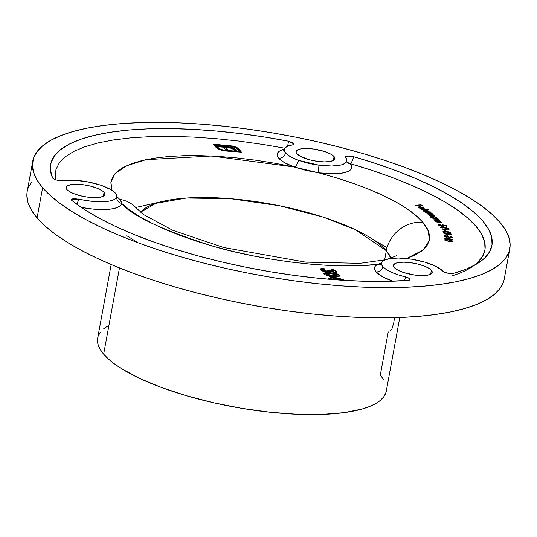 <?xml version="1.0" encoding="UTF-8"?>
<svg xmlns="http://www.w3.org/2000/svg" width="537" height="537" viewBox="0 0 537 537"><rect width="100%" height="100%" fill="white"/><g stroke="black" fill="none" stroke-linecap="round" stroke-linejoin="round"><path stroke-width="0.81" d="M392.211 328.228L393.883 322.281L394.527 317.374M474.064 265.486L477.648 262.512L482.669 256.23L485.025 249.376L484.696 242.039L481.676 234.307L476.01 226.278L467.767 218.056L457.054 209.745L443.998 201.442L428.768 193.26L411.55 185.292L392.567 177.646L372.047 170.41L350.258 163.684L351.695 166.342L351.366 168.746L349.298 170.773L345.58 172.337L340.384 173.357L333.967 173.787L318.716 172.833L306.036 170.444L294.189 166.994L211.477 156.012L145.889 159.697L126.108 165.96L114.965 173.76L110.904 182.124L112.052 190.353L110.837 182.741L112.528 177.203L116.529 172.162L122.778 167.685L131.182 163.832L141.62 160.67L153.938 158.24L167.96 156.576L183.479 155.703L200.261 155.636L218.069 156.374L236.642 157.905L255.706 160.207L274.984 163.255L294.189 166.994A6.061 2.88 110 0 0 298.478 160.315L319.079 165.221A31.831 9.351 -169.6 0 1 298.478 160.315L308.345 163.335L319.079 165.221A31.831 9.351 10.4 0 0 346.768 161.14A31.831 9.351 10.4 0 0 345.573 157.536L345.338 156.885L353.527 156.676A224.325 65.897 -169.6 0 1 492.107 244.187A224.325 65.897 -169.6 0 1 453.389 273.346A6.061 1.779 -169.6 0 1 447.576 273.138A6.061 1.779 -169.6 0 1 442.763 271.084A31.831 9.351 10.4 0 0 398.535 258.049L398.514 258.049A31.831 9.351 -169.6 0 0 384.056 260.297A31.831 9.351 10.4 0 0 381.512 263.143A31.831 9.351 10.4 0 0 382.807 266.62A6.061 5.451 -40.6 0 1 376.048 271.883L382.841 276.891L392.956 281.2A37.892 11.129 -169.6 0 1 376.048 271.883A6.061 5.451 139.4 0 0 382.807 266.62L386.15 269.42L391.292 272.185L397.877 274.736L405.462 276.884A6.061 1.054 -76.5 0 1 404.542 280.656A6.061 1.054 103.5 0 0 405.462 276.884L409.322 278.428L410.02 279.522L408.905 280.274L387.479 281.348L365.757 281.287L342.848 280.274L319.045 278.32L294.645 275.447L269.95 271.688L245.268 267.097L220.915 261.734L197.193 255.652L174.397 248.94L152.817 241.684L132.72 233.957L114.354 225.876L97.956 217.532L83.732 209.027L71.851 200.476L71.421 199.22L74.066 198.536L92.116 201.348L98.586 201.778L109.387 201.1L113.213 200.032L115.724 198.529L116.804 196.676L116.616 195.012L113.508 191.38L110.682 189.521L100.446 185.117L87.417 181.808L74.025 180.21L62.775 180.62C58.526 180.815 55.177 180.016 52.733 178.217A6.061 1.779 -169.6 0 1 52.539 177.915L50.411 170.101L51.049 162.724L54.445 155.878L60.553 149.648L69.3 144.104L80.577 139.331L94.244 135.378L110.125 132.297L128.028 130.122L147.722 128.887L168.96 128.612L191.481 129.283L215.001 130.907L239.227 133.465L263.855 136.908L288.577 141.211L293.665 143.204L294.054 143.762L293.437 144.641L287.792 146.118L284.952 147.95L284.167 150.273L285.496 152.924A31.831 9.351 10.4 0 0 298.478 160.315A6.061 2.88 -70 0 1 294.189 166.994A37.892 11.129 -169.6 0 1 278.73 158.187A6.061 5.451 139.4 0 0 285.496 152.924L290.45 156.71L298.478 160.315L308.359 163.241L319.079 165.221L331.893 166.027L341.646 164.805L344.767 163.49L346.506 161.785L346.781 159.771L345.331 156.999L345.553 156.535L348.661 155.918L353.527 156.676L375.927 163.59L397.011 171.028L416.524 178.888L434.218 187.077L449.872 195.488L463.29 204.02L474.305 212.565L482.776 221.009L488.596 229.259L491.697 237.206L492.04 244.751L489.616 251.793L484.455 258.25L476.628 264.043L466.23 269.097L453.389 273.346L449.241 273.427L444.576 272.219L436.051 266.399L424.989 262.17L411.651 259.203L398.535 258.049L389.956 258.572L384.056 260.297L382.317 261.593L381.518 263.103L381.686 264.801L382.807 266.62A31.831 9.351 10.4 0 0 405.462 276.884A6.061 1.779 -169.6 0 1 410.026 279.502A6.061 1.779 -169.6 0 1 407.751 280.448A224.325 65.897 -169.6 0 1 71.851 200.476A6.061 1.779 -169.6 0 1 71.522 200.167L71.28 199.509L78.563 199.059A31.831 9.351 10.4 0 0 116.804 196.676L116.811 196.649M296.927 153.79A19.701 5.786 -169.6 0 1 296.122 151.635A19.701 5.786 -169.6 0 1 313.178 148.971A19.701 5.786 -169.6 0 1 334.081 156.596L333.37 160.476L334.081 156.596L334.82 157.851L334.82 159.006L334.074 160.006L330.497 161.429L324.637 161.905L317.387 161.355L309.856 159.872L300.492 156.408L296.927 153.79L296.189 152.535L296.189 151.38L298.391 149.555L300.512 148.95L306.365 148.481L313.615 149.031L324.663 151.541L330.517 153.978L334.081 156.596A19.701 5.786 -169.6 0 1 334.887 158.751A19.701 5.786 -169.6 0 1 317.823 161.415A19.701 5.786 -169.6 0 1 296.927 153.79M394.239 267.48A19.701 5.786 -169.6 0 1 393.44 265.332A19.701 5.786 -169.6 0 1 410.496 262.667A19.701 5.786 -169.6 0 1 431.399 270.292L430.687 274.172L431.399 270.292L432.137 271.547L432.131 272.695L431.386 273.702L427.814 275.125L421.954 275.602L414.705 275.051L403.656 272.534L397.803 270.104L394.239 267.48L393.5 266.231L393.507 265.077L395.709 263.251L397.83 262.647L403.683 262.177L410.933 262.721L418.471 264.211L425.143 266.406L429.942 268.983L431.399 270.292A19.701 5.786 -169.6 0 1 432.198 272.447A19.701 5.786 -169.6 0 1 415.141 275.112A19.701 5.786 -169.6 0 1 394.239 267.48M66.917 189.554A19.701 5.786 -169.6 0 1 66.111 187.406A19.701 5.786 -169.6 0 1 83.175 184.735A19.701 5.786 -169.6 0 1 104.071 192.367L103.359 196.247L104.071 192.367L104.809 193.622L104.809 194.77L102.607 196.596L97.794 197.562L87.383 197.126L79.845 195.636L73.166 193.441L68.367 190.863L66.917 189.554L66.179 188.299L66.179 187.151L66.924 186.144L70.501 184.721L76.361 184.245L83.611 184.795L91.142 186.285L97.821 188.48L102.621 191.058L104.071 192.367A19.701 5.786 -169.6 0 1 104.876 194.515A19.701 5.786 -169.6 0 1 87.82 197.18A19.701 5.786 -169.6 0 1 66.917 189.554M386.331 250.705L384.64 259.921L386.331 250.705L390.916 258.149A129.142 37.932 -169.6 0 0 386.331 250.705A32.737 29.421 -40.6 0 1 422.847 222.258A32.737 29.421 139.4 0 0 386.331 250.705A129.142 37.932 -169.6 0 0 260.156 202.268A129.142 37.932 -169.6 0 0 140.56 212.196L155.777 203.348L186.46 198.039L230.628 198.703L279.696 205.785L323.254 217.136L355.299 229.668L386.331 250.705M406.576 258.539L422.988 250.094L429.318 240.542L428.392 231.044L422.847 222.258L427.304 228.681L429.466 234.85L429.291 240.657L426.794 246.027L422.008 250.886L415 255.149L406.576 258.539M117.502 197.193L119.758 199.408A32.737 29.421 -40.6 0 1 136.807 208.638A32.737 29.421 139.4 0 0 119.758 199.408L121.187 201.496L121.724 203.463C131.646 215.592 161.543 229.688 211.41 245.751C261.606 260.854 334.994 269.742 377.531 264.365L380.82 263.305M503.438 282.12L499.974 288.564L494.262 294.491L486.347 299.847L476.306 304.58L464.237 308.647L450.254 312.01L434.5 314.628L417.115 316.481L398.273 317.555L378.155 317.837L356.957 317.32L334.88 316.011L312.131 313.93L288.94 311.091L265.526 307.513L242.113 303.244L218.928 298.324L196.193 292.793L174.129 286.704L152.944 280.119L132.847 273.105L114.032 265.728L96.673 258.055L80.946 250.161L66.997 242.127L54.962 234.025L44.96 225.929L37.08 217.928L42.624 187.715L37.08 217.928A242.516 71.24 10.4 0 0 294.303 311.809A242.516 71.24 10.4 0 0 504.256 279.005L509.801 248.792A242.516 71.24 -169.6 0 1 299.847 281.596A242.516 71.24 -169.6 0 1 42.624 187.715A242.516 71.24 -169.6 0 1 32.744 161.234A242.516 71.24 -169.6 0 1 242.697 128.43A242.516 71.24 -169.6 0 1 499.92 222.311A242.516 71.24 -169.6 0 1 509.801 248.792M135.767 207.49L164.396 201.013M372.604 239.22L387.036 247.685M111.179 264.526L97.667 338.135A146.722 43.101 10.4 0 0 103.648 354.151L119.469 267.95L103.648 354.151A146.722 43.101 10.4 0 0 259.27 410.953A146.722 43.101 10.4 0 0 386.291 391.104L399.797 317.501M452.369 275.75A218.264 64.118 10.4 0 0 350.258 163.684A6.061 1.866 106.1 0 0 353.527 156.676C352.762 160.214 351.668 162.55 350.258 163.684L346.862 162.107A6.061 5.464 140.1 0 0 350.258 163.684A37.892 11.129 -169.6 0 1 318.716 172.833A6.061 0.967 97.5 0 1 319.079 165.221A6.061 0.967 -82.5 0 0 318.716 172.833L336.699 177.948L353.708 183.54L369.496 189.534L383.834 195.837L396.507 202.355L407.341 208.994L416.162 215.666L422.847 222.258C413.054 210.477 384.036 190.346 318.716 172.833L294.189 166.994L284.637 162.704L281.173 160.435L277.629 156.576L277.307 153.595L279.482 151.098L284.254 149.205A37.892 11.129 -169.6 0 0 278.73 158.187A6.061 5.451 -40.6 0 0 285.496 152.924A31.831 9.351 10.4 0 1 284.201 149.414A31.831 9.351 10.4 0 1 292.49 144.896L294.068 144.05M451.718 237.213L450.187 237.737L451.698 237.153L449.637 236.132L452.463 237.334L451.932 237.777L450.019 237.71L445.133 235.931L445.388 237.065L444.636 236.958L444.26 235.287L450.234 237.508L444.26 235.287L444.636 236.958L445.388 237.065L445.133 235.931L450.301 237.75L452.463 237.334L449.637 236.132L451.718 237.213L451.617 237.857M446.623 238.623L446.489 237.468L452.852 239.831L444.831 238.576L452.852 239.831L446.489 237.468L446.623 238.623M448.429 229.749L448.187 229.346L449.328 230.084L441.508 229.01L449.328 230.084L448.187 229.346L448.429 229.749M442.287 227.587L441.421 226.332L448.536 228.433L440.682 227.675L448.536 228.433L441.421 226.332L442.287 227.587M431.567 213.619L430.07 214.297L427.425 213.988L433.292 214.995L431.976 215.686L429.493 215.632L432.359 215.693L434.017 215.062L433.916 215.606L434.017 215.062L431.795 214.444L432.278 213.679L432.184 214.223L432.278 213.679L430.338 213.129L431.278 212.988L430.956 212.733L425.707 212.618L430.956 212.733L431.278 212.988L430.372 212.967L432.466 213.894L431.822 214.29L434.017 215.062L434.218 215.377L433.594 215.666L429.493 215.632L433.205 215.391L433.292 214.995L427.425 213.988L431.11 214.048L431.567 213.619L429.58 213.001L426.029 212.88L431.567 213.619L431.607 214.417M414.94 205.302L421.021 204.805L423.203 206.161L420.813 205.094L418.773 205.168L420.525 206.255L418.135 205.188L414.94 205.302L418.135 205.188L420.525 206.255L418.773 205.168L420.813 205.094L423.203 206.161L421.021 204.805L414.94 205.302M423.203 207.651L420.599 206.94L422.861 208.43L423.552 208.081L423.357 207.759L422.807 208.718L420.599 206.94L423.7 208.202L423.807 207.631L419.639 206.658L418.155 207.148L418.652 207.752L421.585 208.678L419.196 207.718L420.008 206.926L418.947 207.161L419.001 207.564L421.585 208.678L418.894 207.9L418.249 206.993L420.109 206.664L423.968 207.752L424.096 208.47L422.747 208.725L420.008 206.926L422.747 208.725L424.277 208.235M428.761 211.793L432.03 212.055L424.942 212.041L424.586 211.779L425.465 211.786L422.975 210.571L423.68 210.014L425.15 209.96L428.721 210.987L428.761 211.793L428.721 210.987L424.599 209.947L423.331 210.974L425.465 211.786L424.586 211.779L424.942 212.041L432.03 212.055L428.761 211.793L428.721 210.987M421.37 209.47L428.325 209.41L421.37 209.47M436.406 218.049L432.332 218.129L432.963 217.915L430.775 216.686L433.245 216.203L436.628 217.304L436.849 217.74L436.406 218.049L436.628 217.304L432.681 216.163L431.01 217.076L432.963 217.915L432.332 218.129L437.668 218.344L436.406 218.049L436.628 217.304M438.897 219.948L438.273 220.647L434.742 220.465L437.554 220.613L439.595 220.036L439.501 220.532L439.595 220.036L437.682 219.398L438.689 219.277L438.427 219.022L432.97 218.727L438.427 219.022L437.715 219.224L439.729 220.23L438.507 220.647L434.742 220.465L438.548 220.371L438.897 219.948L436.923 219.23L433.231 218.982L436.756 219.21L438.897 219.948L438.91 220.747M441.159 222.298L440.468 222.969L436.87 222.734L439.709 222.929L441.864 222.392L441.776 222.848L441.864 222.392L440.018 221.747L440.803 221.385L435.285 221.016L440.803 221.385L440.045 221.573L441.971 222.566L440.682 222.976L436.87 222.734L440.917 222.694L441.105 222.237L439.279 221.573L435.514 221.271L439.078 221.546L441.159 222.298L441.152 223.077M442.985 225.372L441.696 226.09L439.259 225.043L439.185 225.439L439.937 224.332L438.541 224.969L441.924 226.111L443.743 225.493L443.656 225.97L443.361 225.171L443.253 225.741L443.361 225.171L445.529 225.473L446.26 226.419L446.985 226.48L446.093 225.332L442.132 224.768L446.093 225.332L446.985 226.48L446.26 226.419L445.529 225.473L443.361 225.171L443.831 225.654L443.502 226.03L441.387 226.05L439.172 225.433L438.447 224.688L439.937 224.332L440.152 224.6L439.206 224.855L439.4 225.178L442.079 225.862L443.065 225.6L442.132 224.768L442.985 225.372L442.965 226.171M444.596 231.628L443.998 230.4L450.865 232.608L442.918 231.669L450.865 232.608L443.998 230.4L444.596 231.628M447.381 233.4L445.938 234.145L444.045 233.098L443.965 233.568L444.321 232.756L445.247 232.467L443.293 232.998L446.14 234.179L451.389 234.307L449.16 233.051L450.691 233.944L449.576 234.488L450.691 233.944L449.16 233.051L450.684 233.481L451.409 234.286L449.899 234.528L445.126 233.984L443.267 232.85L445.247 232.467L444.065 232.897L444.663 233.575L446.71 233.951L448.093 233.494L449.623 234.246L447.381 233.4L447.294 234.213M446.818 235.428L446.529 234.494L447.18 234.582L447.469 235.521L446.818 235.428L447.469 235.521L447.18 234.582L446.529 234.494L446.818 235.428M448.791 241.348L446.099 240.744L444.703 239.737L446.75 239.455L451.865 240.448L452.805 241.402L450.845 241.616L448.791 241.348L452.906 241.214L448.791 239.73L444.683 239.838L448.791 241.348M380.968 264.305L381.512 263.143L377.531 264.365A6.061 5.43 -118 0 0 381.069 264.191A6.061 5.43 62 0 1 377.531 264.365A37.892 11.129 -169.6 0 0 376.048 271.883L374.705 269.722L374.511 267.701L375.464 265.902L377.531 264.365L362.509 265.513L346.137 265.862L328.651 265.399L310.319 264.144L291.39 262.103L272.158 259.311L252.9 255.807L233.89 251.645L215.411 246.879L197.737 241.59L181.123 235.85L165.812 229.742L152.025 223.352L139.969 216.78L129.82 210.115L121.724 203.463L120.436 205.678L117.449 207.457L112.891 208.732L106.997 209.437L92.33 209.027L81.262 207.389A37.892 11.129 -169.6 0 0 121.724 203.463A6.061 5.793 9.7 0 1 116.797 196.743A6.061 5.793 -170.3 0 0 121.724 203.463L119.758 199.408L116.818 196.623M329.403 276.461L332.148 276.669L343.714 279.616L344.351 280.368L343.714 279.616L332.148 276.669L332.047 277.24L343.606 280.186L343.714 279.616L343.727 280.327L332.047 277.24L332.148 276.669L329.403 276.461L331.336 278.723L329.403 276.461M328.872 279.233L328.235 278.488L331.336 278.723L328.235 278.488L328.872 279.233M323.811 273.675L330.148 273.313L330.255 272.742L335.873 273.454L339.894 275.159L339.981 276.011L338.491 276.468L330.785 276.125L325.456 274.931L323.925 273.863L324.113 272.971L330.255 272.742C325.764 272.252 323.683 272.668 324.019 273.977C326.1 275.421 329.262 276.219 333.504 276.387C338.042 276.884 340.169 276.474 339.894 275.159L336.672 273.642L336.565 274.212L339.787 275.723L339.894 275.159L339.981 276.011M333.712 270.896L332.745 271.333L332.645 271.903L330.289 271.078L329.993 270.158L329.893 270.729L327.765 270.567L329.893 270.729L332.645 271.903L332.745 271.333L333.779 270.997L331.819 270.171L330.993 269.212L335.538 270.44L336.612 271.386L336.209 272.064L333.235 272.252L329.96 271.346L329.134 271.964L325.912 271.937L322.905 271.219L320.623 269.997L320.381 268.876L322.146 268.413L323.972 268.426L324.798 269.386L323.113 269.916L324.804 270.863L327.362 270.99L327.758 270.594L327.476 269.97L329.993 270.158L332.745 271.333L329.993 270.158L327.476 269.97L327.758 270.635L326.147 271.084L323.086 269.762L323.113 270.648L323.214 270.077L324.798 269.386L323.972 268.426L320.193 269.178L320.455 269.822L326.939 272.044L329.96 271.346L333.739 272.299C336.128 272.387 337.028 271.984 336.43 271.111L334.014 269.822L330.993 269.212L331.819 270.171L333.712 270.896L333.692 271.675M284.751 148.199L263.009 144.453L239.046 141.097L215.478 138.613L192.595 137.036L170.679 136.378L150.011 136.646L130.853 137.848L113.435 139.962L97.982 142.956L84.685 146.809L73.717 151.454L65.205 156.844L59.258 162.906L55.955 169.571L55.331 176.747L55.868 179.848M232.81 146.037L237.649 147.93L241.536 152.206L225.916 151.018L219.519 149.588L217.29 148.521L215.807 147.138L217.606 147.272L219.64 148.91L223.446 150.098L239.2 151.434L235.568 147.675L230.131 146.077L215.612 144.943L216.357 145.816L228.433 146.755L233.42 147.977L236.374 150.441L234.045 150.266L232.118 148.44L228.071 147.521L225.929 147.36L228.024 149.81L225.728 149.635L223.627 147.185L215.324 146.567L213.276 144.178L232.81 146.037L213.276 144.178L215.324 146.567L223.627 147.185L225.728 149.635L228.024 149.81L225.929 147.36L228.071 147.521L232.353 148.561L234.045 150.266L236.374 150.441L234.253 148.407L229.964 146.977L216.357 145.816L215.612 144.943L228.937 145.957L233.662 146.896L236.703 148.521L239.2 151.434L225.876 150.427L221.116 149.487L217.606 147.272L215.807 147.138L218.72 149.259L226.419 151.065L241.536 152.206L238.502 148.655L236.327 147.219L236.226 147.789L238.394 149.226L238.502 148.655L238.394 149.226L240.905 152.159L238.227 149.044L236.226 147.789L236.327 147.219L232.81 146.037L232.709 146.601L232.81 146.037M388.244 331.873L380.31 375.081L383.747 379.82M126.766 235.662L137.928 242.724M32.744 161.234L27.199 191.447A242.516 71.24 10.4 0 0 37.08 217.928L31.401 210.095L27.978 202.496L26.85 195.22L27.212 191.36M28.018 188.326L31.482 181.889M42.624 187.715L50.505 195.716L60.506 203.812L72.542 211.914L86.491 219.948L102.218 227.842L119.576 235.515L138.392 242.899L158.489 249.913L179.673 256.491L201.737 262.58L224.473 268.111L247.658 273.038L271.071 277.307L294.491 280.878L317.682 283.717L340.424 285.805L362.502 287.107L383.7 287.624L403.817 287.342L422.659 286.275L440.045 284.415L455.799 281.797L469.781 278.435L481.85 274.373L491.892 269.634L499.806 264.278L505.518 258.351L508.982 251.907L510.15 245.02L509.022 237.737L505.599 230.145L499.92 222.311L492.04 214.31L482.038 206.215L470.003 198.113L456.054 190.078L440.327 182.184L422.968 174.512L404.153 167.128L384.056 160.113L362.871 153.535L340.807 147.447L318.072 141.916L294.887 136.989L271.474 132.72L248.06 129.149L224.869 126.309L202.12 124.222L180.043 122.919L158.845 122.402L138.727 122.684L119.885 123.752L102.5 125.611L86.746 128.229L72.764 131.592L60.694 135.653L50.653 140.392L42.738 145.749L37.026 151.676L33.562 158.12L32.395 165.007L33.522 172.29L36.946 179.882L42.624 187.715M116.844 196.388L116.804 196.676A31.831 9.351 -169.6 0 0 110.682 189.521L110.682 189.521A31.831 9.351 10.4 0 0 62.775 180.62L57.07 180.177L54.358 179.284L52.539 177.915A224.325 65.897 -169.6 0 1 50.901 163.268A224.325 65.897 -169.6 0 1 288.577 141.211L294.068 144.03M386.499 388.822L385.794 392.99L383.7 396.89L380.243 400.474L375.45 403.717L369.375 406.583L362.079 409.04L344.083 412.658L322.173 414.43L297.176 414.289L270.057 412.235L241.858 408.355L213.666 402.79L186.561 395.762L161.59 387.539L139.701 378.431L121.745 368.791L114.468 363.891L108.414 358.998L103.648 354.151L100.211 349.412L98.143 344.821L97.459 340.418L97.68 338.082M98.164 336.249L100.258 332.349M103.715 328.765L108.508 325.523M77.106 204.476A6.061 0.973 103.3 0 0 78.563 199.059L77.106 204.476M287.604 146.198L288.577 141.211M390.057 330.758L391.527 329.523M222.143 150.387L219.13 149.273L217.498 147.843L216.337 147.756L217.498 147.843L217.606 147.272L218.002 148.434L218.109 147.863L218.002 148.434L221.016 150.058L221.116 149.487L221.016 150.058L221.694 150.266M225.379 150.964L225.876 150.427L225.768 150.998L239.093 152.005L239.2 151.434L239.093 152.005L225.178 150.944M215.512 145.514L215.612 144.943L216.25 146.386L216.357 145.816L216.25 146.386L226.836 147.185L226.943 146.614L226.836 147.185L229.856 147.547L229.964 146.977L229.856 147.547L232.286 148.152L232.393 147.581L232.286 148.152L234.145 148.977L234.253 148.407L234.145 148.977L235.448 150.051L235.555 149.481L235.743 150.394L234.145 148.977L231.111 147.809L216.25 146.386L215.512 145.514M225.829 147.93L225.929 147.36L225.829 147.93L227.393 149.763L225.829 147.93M229.4 145.997L213.8 144.795L228.292 145.889L228.393 145.319L228.292 145.889L229.232 145.977M230.534 146.138L230.635 145.594L230.534 146.138M232.709 146.608L236.226 147.789L232.709 146.608M328.765 279.106L331.235 279.294L331.336 278.723L331.235 279.294L328.765 279.106M329.933 277.079L332.047 277.24L329.933 277.079M333.752 279.482L338.901 279.871L339.008 279.3L338.901 279.871L333.752 279.482L333.86 278.911L332.846 277.73L332.739 278.3L333.752 279.482L332.739 278.3L332.846 277.73L339.008 279.3L333.86 278.911L333.752 279.482M340.136 275.75L339.894 275.159M323.757 273.367L324.019 273.977M336.672 273.642L330.255 272.742L330.148 273.313L336.565 274.212L336.672 273.642M340.028 276.186L338.605 274.91L334.954 273.87L327.55 273.172L323.784 273.702M337.155 275.803L330.396 275.79L327.657 275.28L326.55 274.494M337.196 274.971L332.712 273.843L326.65 273.924L326.624 274.749L326.724 274.179L328.268 274.843L328.161 275.414L328.268 274.843L332.685 275.427L332.578 275.998L332.685 275.427L336.43 275.521L337.196 274.971C336.84 275.609 335.336 275.756 332.685 275.427L326.724 274.179C326.999 273.541 328.436 273.38 331.047 273.702L337.196 274.971L337.176 275.75M326.724 274.179L326.624 274.749L328.161 275.414L332.578 275.998C335.229 276.327 336.733 276.179 337.095 275.541M331.557 269.869L333.907 270.393L334.014 269.822L333.907 270.393L336.323 271.682L336.43 271.111L336.477 271.903M336.538 272.212L336.43 271.111M320.24 269.487L323.871 268.997L323.972 268.426L324.207 269.386L323.388 268.97L320.683 269.225M323.214 270.077L323.113 270.648L326.04 271.655L326.147 271.084L326.04 271.655L327.651 271.205L327.758 270.635M333.551 271.823L332.645 271.903L333.605 271.467M331.275 269.829L334.732 270.688L336.504 271.957M329.027 272.534L328.047 272.648M322.979 270.333L325.2 271.547L326.865 271.648L327.657 271.165M339.008 279.3L332.846 277.73L333.86 278.911L339.008 279.3M422.867 211.014L422.968 210.444L423.331 210.974M423.082 210.752L423.706 210.564M428.405 211.424L428.654 212.363M428.875 211.793L428.284 211.356M424.002 210.531L423.008 210.806M428.117 211.007L425.297 210.215L423.706 210.692L423.915 211.296L427.096 212.041L428.298 211.578L428.117 211.007L427.137 211.806L423.968 211.001L424.942 210.209L428.117 211.007L428.284 212.041M423.968 211.001L423.7 210.591L423.592 211.162M419.196 207.718L418.873 207.295L418.766 207.866M418.289 207.463L418.873 207.282M424.096 208.47L423.807 207.631L423.988 209.041M418.142 207.564L419.061 207.255M423.518 208.088L424.163 208.665M420.954 205.188L421.021 204.805L420.954 205.188M418.706 205.543L418.773 205.168L418.706 205.543M432.372 214.585L432.278 213.679M433.426 215.35L433.889 215.612M433.292 214.995L433.339 215.8M433.909 215.632L433.003 215.183M430.674 217.217L430.775 216.646L431.01 217.076M431.667 217.123L434.668 218.223L435.99 217.834L435.99 217.297L434.708 218.002L431.667 217.123L432.943 216.418L435.99 217.297L436.615 217.962M436.641 217.988L435.869 217.472M435.99 217.297L432.943 216.418L431.681 216.592L431.392 217.371L431.835 217.069M436.044 218.277L436.178 217.633M438.998 220.277L439.434 220.559M439.488 220.606L438.749 220.163M441.239 222.607L441.683 222.889M441.756 222.962L441.065 222.519M446.093 225.332L446.395 226.426L446.093 225.332M443.253 225.741L443.636 226.064L443.253 225.741M443.737 226.332L443.743 225.493M438.44 225.533L439.837 224.902M439.259 225.043L439.098 225.439M440.045 225.171L439.159 225.614M439.447 224.896L439.098 224.916M441.938 227.084L442.428 227.225L441.938 227.084M442.387 227.453L442.884 228.185L442.488 226.882L442.387 227.453M443.018 227.654L442.488 226.882L446.213 227.963L443.018 227.654L442.924 228.185L443.018 227.654L446.213 227.963L442.488 226.882L443.018 227.654M448.945 230.044L449.033 229.581L448.945 230.044M444.347 231.118L444.904 231.293L444.347 231.118M444.864 231.528L445.207 232.226L444.965 230.957L444.864 231.528M445.341 231.709L444.965 230.957L448.57 232.091L445.341 231.709L445.24 232.232L445.341 231.709L448.57 232.091L444.965 230.957L445.341 231.709M450.691 234.105L451.208 234.427M444.045 233.098L444.321 232.756M447.334 233.978L447.905 234.051L447.334 233.978M448.006 233.978L448.093 233.494L448.006 233.978M450.691 233.944L450.597 234.615M450.577 234.051L451.248 234.474M446.717 235.105L447.18 234.582L447.173 235.481L446.717 235.105M446.562 238.099L447.234 238.347L446.562 238.099M447.187 238.596L447.261 239.24L447.187 238.596M447.375 238.737L447.294 238.025L450.59 239.475L447.375 238.737L447.281 239.247L447.375 238.737L450.63 239.247L447.294 238.025L447.375 238.737M451.691 237.354L451.617 237.817M451.718 237.327L452.241 237.683M445.032 236.502L445.133 235.931L445.032 236.502M444.408 235.965L445.079 236.233L444.408 235.965M451.463 237.206L452.1 237.555M444.837 240.126L445.381 240.012M452.161 241.093L448.771 239.952L445.388 239.965L445.307 240.428L445.388 239.965L446.724 240.925L451.785 241.335L446.764 240.697L445.388 239.965L448.791 239.73L452.161 241.093L452.053 241.684M452.141 241.18L452.644 241.496M445.663 239.992L444.797 240.14M452.06 241.623L452.154 241.113M445.388 239.965L445.287 240.522M396.353 255.746L389.224 258.693M385.143 259.801L359.978 263.325L305.701 262.143L223.687 247.517L172.746 230.292L143.815 214.699L136.324 208.027M116.804 196.703L116.932 198.14M283.65 150.608L284.194 149.447M346.808 160.939L346.909 162.221M423.552 208.121L423.445 208.692M436.856 217.713L436.749 218.284M444.032 232.971L443.931 233.541"/></g></svg>
